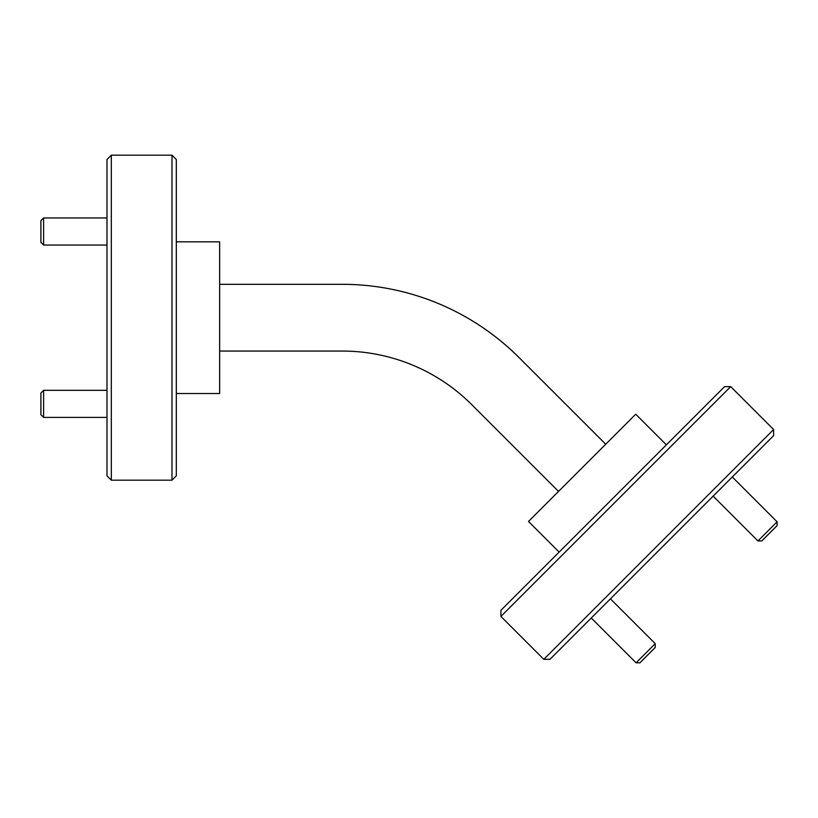 <?xml version="1.0" encoding="UTF-8"?>
<svg xmlns="http://www.w3.org/2000/svg" width="818" height="818" viewBox="0 0 818 818"><rect width="100%" height="100%" fill="white"/><g stroke="black" fill="none" stroke-linecap="round" stroke-linejoin="round"><path stroke-width="1.23" d="M171.984 155.185L176.31 159.52L176.31 475.851L171.984 480.176L171.984 155.185L111.32 155.185L111.32 480.176L171.984 480.176M111.32 480.176L106.984 475.851L106.984 159.52L111.32 155.185M500.913 616.435L500.913 610.3L724.595 386.628L730.719 386.628L500.913 616.435L543.806 659.328L773.613 429.522L773.613 435.646L770.812 438.458L549.941 659.328L543.806 659.328M730.719 386.628L773.613 429.522M559.134 552.089L528.489 521.444L635.729 414.205L666.373 444.839M176.31 241.852L219.643 241.852L219.643 393.519L176.31 393.519M219.643 284.316L342.231 284.316A250.032 250.032 0 0 1 519.021 357.548L605.709 444.225M219.643 351.055L342.231 351.055A183.293 183.293 0 0 1 471.843 404.736L558.52 491.413M43.61 245.052L40.9 242.343L40.9 220.676L43.61 217.966L43.61 245.052L106.984 245.052M43.61 417.405L40.9 414.695L40.9 393.029L43.61 390.319L43.61 417.405L106.984 417.405M777.1 521.792L777.08 525.647L761.783 540.943L757.949 540.943L777.1 521.792L732.284 476.976M655.228 643.664L655.208 647.519L639.911 662.815L636.077 662.815L655.228 643.664L610.412 598.848M43.61 217.966L106.984 217.966M43.61 390.319L106.984 390.319M757.949 540.943L713.143 496.127M636.077 662.815L591.271 617.999"/></g></svg>
